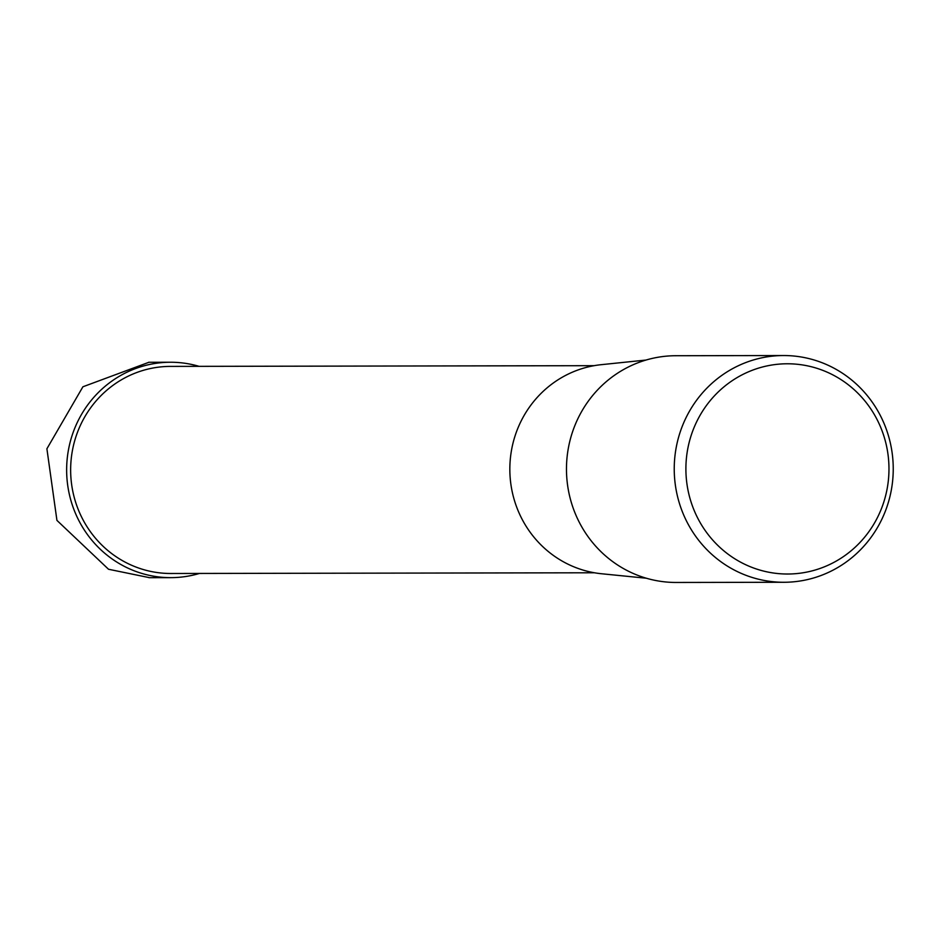<?xml version="1.0" encoding="UTF-8"?>
<svg xmlns="http://www.w3.org/2000/svg" width="938" height="938" viewBox="0 0 938 938"><rect width="100%" height="100%" fill="white"/><g stroke="black" fill="none" stroke-linecap="round" stroke-linejoin="round"><path stroke-width="1.41" d="M149.013 577.574L108.527 569.26L56.937 520.391L46.9 448.774L82.907 386.784L148.65 362.385M199.091 366.348A107.694 104.024 89.9 0 0 170.482 362.244A107.694 104.024 89.9 0 0 68.673 448.739A107.694 104.024 89.9 0 0 130.359 569.225A107.694 104.024 89.9 0 0 170.845 577.644A107.694 104.024 89.9 0 0 199.442 573.446M826.777 371.999A105.126 101.538 89.9 0 0 693.827 428.15A105.126 101.538 89.9 0 0 748.09 565.802A105.126 101.538 89.9 0 0 881.04 509.651A105.126 101.538 89.9 0 0 826.777 371.999M783.934 582.275L676.169 582.463A113.369 109.5 -90.1 0 1 633.549 573.599A113.369 109.5 -90.1 0 1 568.616 446.769A113.369 109.5 -90.1 0 1 675.794 355.725L783.547 355.537A113.369 109.5 89.9 0 0 676.38 446.582A113.369 109.5 89.9 0 0 741.301 573.411A113.369 109.5 89.9 0 0 783.934 582.275A113.369 109.5 89.9 0 0 891.1 491.231A113.369 109.5 89.9 0 0 826.167 364.401A113.369 109.5 89.9 0 0 783.547 355.537M646.376 578.23L601.551 573.751A105.033 101.456 -90.1 0 1 571.981 566.024A105.033 101.456 -90.1 0 1 510.964 453.582A105.033 101.456 -90.1 0 1 601.199 364.683L646.001 360.051M594.446 572.778L170.845 573.493A103.543 100.014 -90.1 0 1 131.906 565.391A103.543 100.014 -90.1 0 1 72.601 449.548A103.543 100.014 -90.1 0 1 170.493 366.395L594.094 365.679M170.845 577.644L149.013 577.679M170.482 362.244L148.65 362.279"/></g></svg>
